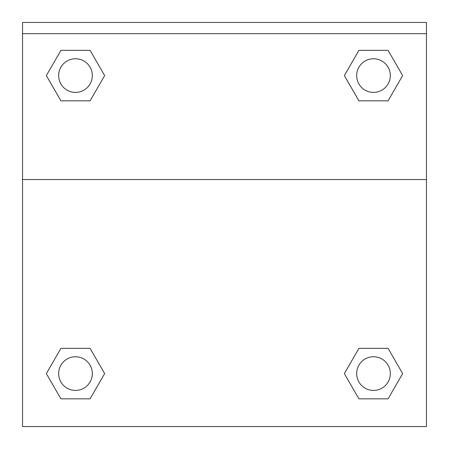 <?xml version="1.0" encoding="UTF-8"?>
<svg xmlns="http://www.w3.org/2000/svg" width="449" height="449" viewBox="0 0 449 449"><rect width="100%" height="100%" fill="white"/><g stroke="black" fill="none" stroke-linecap="round" stroke-linejoin="round"><path stroke-width="0.67" d="M345.023 372.429L358.925 348.345L369.639 348.345L358.925 348.345L344.349 373.59L358.925 348.345L388.076 348.345L358.925 348.345L388.076 348.345L402.652 373.59L388.076 398.835L402.652 373.59M60.924 348.345L90.075 348.345L60.924 348.345L46.348 373.59L60.924 348.345L90.075 348.345L104.651 373.59L90.075 398.835L60.924 398.835L90.075 398.835L60.924 398.835L46.348 373.59M103.977 76.751L90.075 100.834L79.361 100.834L90.075 100.834L104.651 75.589L90.075 100.834L60.924 100.834L90.075 100.834L60.924 100.834L46.348 75.589L60.924 50.344L46.348 75.589M388.076 100.834L358.925 100.834L388.076 100.834L402.652 75.589L388.076 100.834L358.925 100.834L344.349 75.589L358.925 50.344L344.349 75.589M426.46 33.669L426.46 22.45L22.54 22.45L22.54 33.669L426.46 33.669L426.46 426.55L22.54 426.55L22.54 33.669M388.076 398.835L358.925 398.835L388.076 398.835L358.925 398.835L344.349 373.59M22.54 179.533L426.46 179.533M358.925 50.344L388.076 50.344L358.925 50.344L388.076 50.344L402.652 75.589M60.924 50.344L90.075 50.344L60.924 50.344L90.075 50.344L104.651 75.589M390.333 373.59A16.832 16.832 0 0 0 365.088 359.015A16.832 16.832 0 0 0 365.088 388.166A16.832 16.832 0 0 0 390.333 373.59M92.326 373.59A16.832 16.832 0 0 0 67.081 359.015A16.832 16.832 0 0 0 67.081 388.166A16.832 16.832 0 0 0 92.326 373.59M390.333 75.589A16.832 16.832 0 0 0 365.088 61.013A16.832 16.832 0 0 0 365.088 90.165A16.832 16.832 0 0 0 390.333 75.589M92.326 75.589A16.832 16.832 0 0 0 67.081 61.013A16.832 16.832 0 0 0 67.081 90.165A16.832 16.832 0 0 0 92.326 75.589M358.925 348.345L369.639 348.345M79.361 348.345L90.075 348.345M369.639 100.834L358.925 100.834M90.075 100.834L79.361 100.834"/></g></svg>

